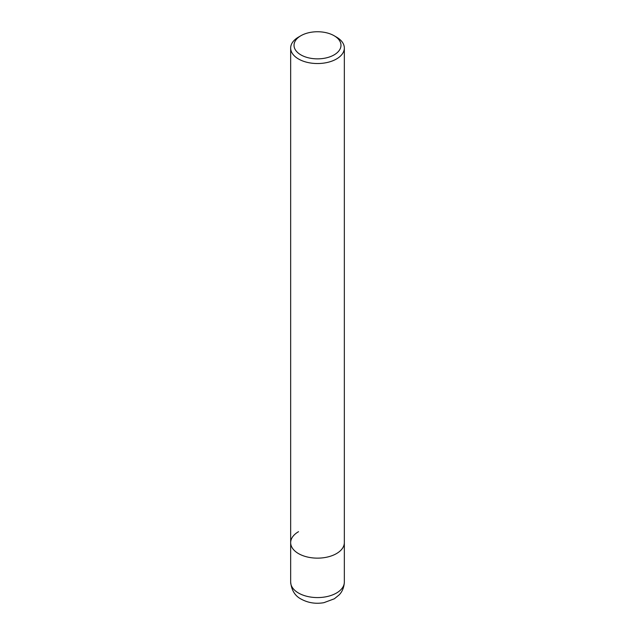 <?xml version="1.0" encoding="UTF-8"?>
<svg xmlns="http://www.w3.org/2000/svg" width="635" height="635" viewBox="0 0 635 635"><rect width="100%" height="100%" fill="white"/><g stroke="black" fill="none" stroke-linecap="round" stroke-linejoin="round"><path stroke-width="0.95" d="M334.105 35.719A23.479 13.557 180 0 1 334.105 54.888A23.479 13.557 180 0 1 300.895 54.888A23.479 13.557 180 0 1 300.895 35.719A23.479 13.557 180 0 1 334.105 35.719L336.471 37.092A26.837 15.494 180 0 1 344.337 48.046L344.337 542.647A26.837 15.494 180 0 1 336.471 553.601A26.837 15.494 180 0 1 307.229 556.966A26.837 15.494 180 0 1 290.663 542.647A26.837 15.494 180 0 1 298.529 531.693M344.337 48.046A26.837 15.494 180 0 1 336.471 58.999A26.837 15.494 180 0 1 307.229 62.357A26.837 15.494 180 0 1 290.663 48.046A26.837 15.494 180 0 1 298.529 37.092L300.895 35.719L298.529 37.092M344.337 582.089L344.337 542.647A26.837 15.494 180 0 1 336.471 553.601A26.837 15.494 180 0 1 307.229 556.966A26.837 15.494 180 0 1 290.663 542.647L290.663 582.089A26.837 15.494 180 0 0 298.529 593.042A26.837 15.494 180 0 0 336.471 593.042A26.837 15.494 180 0 0 344.337 582.089C343.948 589.82 340.304 593.685 339.177 594.86L334.367 598.781L323.874 602.686C315.73 604.075 308.205 602.909 301.308 599.186C295.069 596.043 291.521 590.344 290.663 582.089M290.663 48.046L290.663 542.647"/></g></svg>

